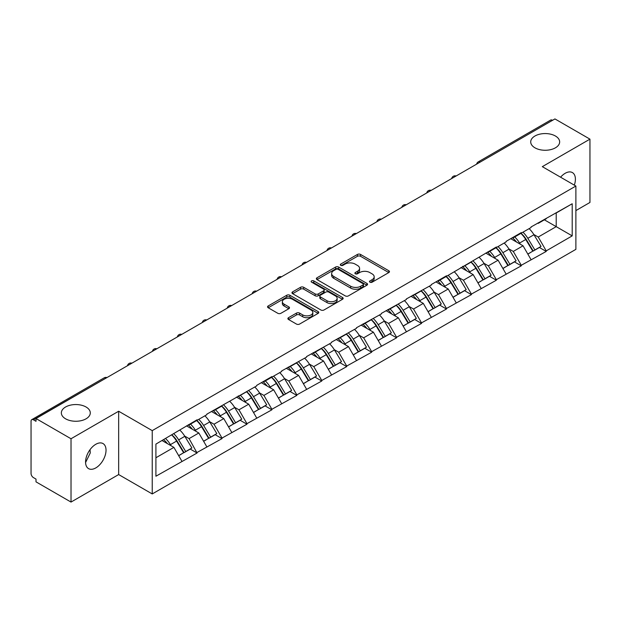<?xml version="1.0" encoding="UTF-8"?>
<svg xmlns="http://www.w3.org/2000/svg" width="621" height="621" viewBox="0 0 621 621"><rect width="100%" height="100%" fill="white"/><g stroke="black" fill="none" stroke-linecap="round" stroke-linejoin="round"><path stroke-width="0.93" d="M86.047 406.996A14.469 8.352 0 0 0 70.274 405.187A14.469 8.352 0 0 0 61.347 412.903A14.469 8.352 0 0 0 65.585 418.81A14.469 8.352 0 0 0 81.351 420.627A14.469 8.352 0 0 0 90.286 412.903A14.469 8.352 0 0 0 86.047 406.996M555.415 136.007A14.469 8.352 0 0 0 539.649 134.198A14.469 8.352 0 0 0 530.714 141.914A14.469 8.352 0 0 0 534.953 147.821A14.469 8.352 0 0 0 550.726 149.63A14.469 8.352 0 0 0 559.653 141.914A14.469 8.352 0 0 0 555.415 136.007M369.937 282.19A1.552 0.9 0 0 0 372.134 282.19L388.808 272.565A2.22 1.281 0 0 0 389.452 271.656A2.22 1.281 0 0 0 388.808 270.756L360.56 254.447A2.22 1.281 0 0 0 357.424 254.447L340.75 264.072A1.552 0.9 0 0 0 340.292 264.701A1.552 0.9 0 0 0 340.75 265.338A1.552 0.9 0 0 0 342.947 265.338L345.105 264.096A7.103 4.099 0 0 1 355.15 264.096L357.502 265.454A7.103 4.099 0 0 1 359.582 268.35A7.103 4.099 0 0 1 357.502 271.253L355.344 272.495A1.552 0.9 0 0 0 354.886 273.131A1.552 0.9 0 0 0 355.344 273.768A1.552 0.9 0 0 0 357.541 273.768L359.699 272.518A7.103 4.099 0 0 1 369.743 272.518L372.095 273.877A7.103 4.099 0 0 1 374.176 276.78A7.103 4.099 0 0 1 372.095 279.675L369.937 280.925A1.552 0.9 0 0 0 369.479 281.554A1.552 0.9 0 0 0 369.937 282.19L369.937 280.925M90.029 449.674L90.286 452.919L85.574 462.536M95.797 444.287A14.469 8.352 -60 0 1 103.032 443.573A14.469 8.352 -60 0 1 105.252 455.162A14.469 8.352 -60 0 1 95.797 467.916A14.469 8.352 -60 0 1 88.562 468.63A14.469 8.352 -60 0 1 86.342 457.04A14.469 8.352 -60 0 1 95.797 444.287M560.584 177.202A14.469 8.352 -60 0 1 565.172 173.298A14.469 8.352 -60 0 1 572.407 172.584A14.469 8.352 -60 0 1 574.316 185.128M288.532 317.68A2.22 1.281 0 0 0 287.88 318.589A2.22 1.281 0 0 0 288.532 319.497L296.458 324.069A2.22 1.281 0 0 0 299.594 324.069L318.115 313.38A2.22 1.281 0 0 0 318.759 312.472A2.22 1.281 0 0 0 318.115 311.563L289.867 295.262A2.22 1.281 0 0 0 286.731 295.262L268.21 305.951A2.22 1.281 0 0 0 267.558 306.859A2.22 1.281 0 0 0 268.21 307.76L277.781 313.287A2.22 1.281 0 0 0 280.925 313.287L288.85 308.715A2.22 1.281 0 0 0 289.495 307.806A2.22 1.281 0 0 0 288.85 306.898L284.1 304.158A5.938 3.431 0 0 1 282.361 301.736A5.938 3.431 0 0 1 286.025 298.569A5.938 3.431 0 0 1 292.499 299.314L311.09 310.05A5.938 3.431 0 0 1 312.829 312.472A5.938 3.431 0 0 1 309.165 315.639A5.938 3.431 0 0 1 302.699 314.894L299.594 313.108A2.22 1.281 0 0 0 296.458 313.108L288.532 317.68L288.532 319.497M118.658 411.242L71.019 438.752L36.002 418.538L554.941 118.929L589.95 139.143L542.312 166.653L575.884 186.036L152.23 430.625L118.658 411.242L118.658 474.56L152.23 493.943L152.23 430.625M345.26 295.891A2.22 1.281 0 0 0 348.397 295.891L366.918 285.202A2.22 1.281 0 0 0 367.562 284.294A2.22 1.281 0 0 0 366.918 283.393L338.67 267.084A2.22 1.281 0 0 0 335.534 267.084L317.013 277.773A2.22 1.281 0 0 0 316.361 278.682A2.22 1.281 0 0 0 317.013 279.582L345.26 295.891M312.223 282.524A1.552 0.9 0 0 1 313.799 282.749L313.799 280.902L342.513 297.482A2.22 1.281 0 0 1 343.165 298.383A2.22 1.281 0 0 1 342.513 299.291L323.999 309.98A2.22 1.281 0 0 1 320.855 309.98L292.615 293.671L292.615 291.862A2.22 1.281 0 0 0 291.963 292.77A2.22 1.281 0 0 0 292.615 293.671M292.615 291.862L300.541 287.29A2.22 1.281 0 0 1 303.677 287.29L315.134 293.904A2.22 1.281 0 0 0 318.27 293.904L323.525 290.869A2.22 1.281 0 0 0 324.178 289.96A2.22 1.281 0 0 0 323.525 289.052L311.602 282.167A1.552 0.9 0 0 1 311.144 281.53A1.552 0.9 0 0 1 312.107 280.708A1.552 0.9 0 0 1 313.799 280.902M152.23 493.943L575.884 249.355L575.884 186.036M171.846 434.902A15.145 8.748 -120 0 1 177.032 440.964L184.088 452.624L190.243 449.068L197.074 453.012L189.079 438.612L184.654 436.058M197.074 453.012L155.91 476.222L155.91 444.1L197.074 419.78L197.074 420.339L206.824 414.704L206.824 414.153L256.706 385.905L256.706 385.354L271.889 376.582L271.889 377.141L281.647 371.513L281.647 370.954L306.58 357.114L306.58 356.555L331.521 342.714L331.521 342.155L356.462 328.315L356.462 327.756L381.403 313.916L381.403 313.364L406.344 299.516L406.344 298.965L431.277 285.117L431.277 284.565L446.468 275.794L446.468 276.353L496.35 246.995L496.35 247.554L506.099 241.918L506.099 241.367L521.283 232.596L521.283 233.154L531.04 227.527L531.04 226.968L572.205 203.758L572.205 235.879L546.224 250.876L538.236 237.028L533.804 234.474M520.996 233.317A15.145 8.748 -120 0 1 526.181 239.38L533.245 251.039L539.401 247.484L546.224 251.427L546.224 250.876M546.224 251.427L521.283 265.276L513.295 251.427L508.863 248.874M496.055 247.717A15.145 8.748 -120 0 1 501.24 253.779L508.304 265.439L514.46 261.883L521.283 265.827L521.283 265.276M521.283 265.827L496.35 279.675L488.354 265.827L483.922 263.273M471.122 262.116A15.145 8.748 -120 0 1 476.307 268.179L483.363 279.838L489.519 276.283L496.35 280.226L496.35 279.675M496.35 280.226L471.409 294.075L463.413 280.226L458.989 277.672M446.181 276.516A15.145 8.748 -120 0 1 451.366 282.578L458.422 294.238L464.578 290.682L471.409 294.626L471.409 294.075M471.409 294.626L446.468 308.466L438.473 294.626L434.048 292.064M421.24 290.915A15.145 8.748 -120 0 1 426.425 296.978L433.481 308.637L439.637 305.082L446.468 309.025L446.468 308.466M446.468 309.025L421.527 322.866L413.532 309.025L409.107 306.464M396.299 305.315A15.145 8.748 -120 0 1 401.484 311.377L408.548 323.036L414.696 319.481L421.527 323.425L421.527 322.866M421.527 323.425L396.586 337.265L388.599 323.425L384.166 320.863M371.358 319.714A15.145 8.748 -120 0 1 376.543 325.777L383.607 337.428L389.763 333.881L396.586 337.824L396.586 337.265M396.586 337.824L371.653 351.665L363.658 337.824L359.225 335.262M346.417 334.114A15.145 8.748 -120 0 1 351.602 340.176L358.666 351.828L364.822 348.28L371.653 352.216L371.653 351.665M371.653 352.216L346.712 366.064L338.717 352.216L334.292 349.662M321.484 348.513A15.145 8.748 -120 0 1 326.669 354.575L333.725 366.227L339.881 362.672L346.712 366.615L346.712 366.064M346.712 366.615L321.771 380.463L313.776 366.615L309.351 364.061M296.543 362.905A15.145 8.748 -120 0 1 301.728 368.975L308.784 380.626L314.94 377.071L321.771 381.015L321.771 380.463M321.771 381.015L296.83 394.863L288.835 381.015L284.41 378.461M271.602 377.304A15.145 8.748 -120 0 1 276.787 383.367L283.851 395.026L289.999 391.471L296.83 395.414L296.83 394.863M296.83 395.414L271.889 409.262L263.902 395.414L259.469 392.86M246.661 391.704A15.145 8.748 -120 0 1 251.847 397.766L258.91 409.425L265.066 405.87L271.889 409.813L271.889 409.262M271.889 409.813L246.956 423.662L238.961 409.813L234.528 407.26M221.72 406.103A15.145 8.748 -120 0 1 226.906 412.165L233.97 423.825L240.125 420.27L246.956 424.213L246.956 423.662M246.956 424.213L222.015 438.061L214.02 424.213L209.588 421.659M196.787 420.502A15.145 8.748 -120 0 1 201.972 426.565L209.029 438.224L215.184 434.669L222.015 438.612L222.015 438.061M222.015 438.612L197.074 452.453M188.598 424.671L189.079 424.95L197.074 420.339M189.079 438.612L198.829 432.984L186.525 425.874M206.824 446.825L198.829 432.984M213.539 410.271L214.02 410.551L222.015 405.94M214.02 424.213L223.77 418.585L211.458 411.475M231.765 432.426L223.77 418.585M238.48 395.88L238.961 396.151L246.956 391.54M238.961 409.813L248.71 404.186L236.399 397.075M256.706 418.026L248.71 404.186M263.42 381.48L263.902 381.752L271.889 377.141M263.902 395.414L273.651 389.786L261.34 382.676M281.647 403.627L273.651 389.786M288.361 367.081L288.835 367.353L296.83 362.742M288.835 381.015L298.592 375.387L286.281 368.276M306.58 389.235L298.592 375.387M313.295 352.681L313.776 352.961L321.771 348.342M313.776 366.615L323.525 360.987L311.222 353.877M331.521 374.836L323.525 360.987M338.235 338.282L338.717 338.561L346.712 333.943M338.717 352.216L348.466 346.588L336.155 339.485M356.462 360.436L348.466 346.588M363.176 323.883L363.658 324.162L371.653 319.543M363.658 337.824L373.407 332.188L361.096 325.086M381.403 346.037L373.407 332.188M388.117 309.483L388.599 309.763L396.586 305.144M388.599 323.425L398.348 317.789L386.037 310.686M406.344 331.637L398.348 317.789M413.058 295.084L413.532 295.363L421.527 290.744M413.532 309.025L423.289 303.39L410.978 296.287M431.277 317.238L423.289 303.39M437.991 280.684L438.473 280.964L446.468 276.353M438.473 294.626L448.23 288.998L435.919 281.887M456.218 302.838L448.23 288.998M462.932 266.285L463.413 266.564L471.409 261.953M463.413 280.226L473.163 274.598L460.86 267.488M481.159 288.439L473.163 274.598M487.873 251.893L488.354 252.165L496.35 247.554M488.354 265.827L498.104 260.199L485.793 253.089M506.099 274.04L498.104 260.199M512.814 237.494L513.295 237.765L521.283 233.154M513.295 251.427L523.045 245.8L510.734 238.689M531.04 259.64L523.045 245.8M552.543 120.319L480.118 162.128M479.102 162.718A3.392 1.956 120 0 1 479.963 162.034A3.392 1.956 60 0 0 478.263 161.871L550.687 120.055A3.392 1.956 60 0 1 552.38 120.226M537.755 223.094L538.236 223.366L546.224 218.755M538.236 237.028L556.214 226.649L556.214 212.987L572.205 203.758M544.384 219.818L572.205 235.879M575.884 210.589L589.95 202.462L589.95 139.143M71.019 438.752L71.019 502.071L36.002 481.857L36.002 479.086L33.449 477.611A3.392 1.956 -120 0 1 31.05 473.458L31.05 421.209A3.392 1.956 -120 0 1 31.749 419.656A3.392 1.956 -120 0 1 33.449 419.827L36.002 421.302L36.002 418.538M71.019 502.071L118.658 474.56M155.91 457.762L173.896 447.376L162.065 440.553M181.883 461.224L173.896 447.376M525.832 239.652L526.624 240.11M500.891 254.051L501.683 254.509M475.95 268.451L476.742 268.909M451.017 282.85L451.809 283.308M426.076 297.249L426.868 297.707M401.135 311.649L401.927 312.107M376.194 326.048L376.986 326.506M351.253 340.448L352.045 340.906M326.312 354.847L327.104 355.297M301.379 369.239L302.171 369.697M276.438 383.638L277.23 384.096M251.497 398.038L252.289 398.496M226.556 412.437L227.348 412.895M201.615 426.837L202.407 427.295M176.682 441.236L177.474 441.694M370.558 282.408L372.095 281.523A7.103 4.099 0 0 0 374.176 278.619L374.176 276.78M359.582 268.35L359.582 270.197A7.103 4.099 0 0 1 357.502 273.1L355.965 273.985M388.777 272.58L360.56 256.294A2.22 1.281 0 0 0 357.424 256.294L341.371 265.555M366.887 285.218L338.67 268.932A2.22 1.281 0 0 0 335.534 268.932L317.044 279.605M362.99 284.93A1.552 0.9 0 0 0 363.448 284.294A1.552 0.9 0 0 0 362.99 283.665L338.197 269.351A1.552 0.9 0 0 0 336 269.351L333.725 270.663A7.103 4.099 0 0 0 331.645 273.558A7.103 4.099 0 0 0 333.725 276.461L350.671 286.242A7.103 4.099 0 0 0 360.716 286.242L362.99 284.93L362.99 286.778A1.552 0.9 0 0 0 363.448 286.141L363.448 284.294M331.645 273.558L331.645 275.406A7.103 4.099 0 0 0 333.725 278.309L333.725 276.461M362.99 286.778L360.716 288.09A7.103 4.099 0 0 1 350.671 288.09L333.725 278.309M292.646 293.694L300.541 289.13L300.541 287.29M324.178 289.96L324.178 291.808A2.22 1.281 0 0 1 323.525 292.708L318.27 295.743A2.22 1.281 0 0 1 315.134 295.743L303.677 289.13A2.22 1.281 0 0 0 300.541 289.13M313.799 282.749L342.481 299.306M327.019 300.766A5.938 3.431 0 0 0 333.485 301.503A5.938 3.431 0 0 0 337.149 298.336A5.938 3.431 0 0 0 335.41 295.914L328.858 292.134A2.22 1.281 0 0 0 325.722 292.134L320.467 295.169A2.22 1.281 0 0 0 319.815 296.077A2.22 1.281 0 0 0 320.467 296.978L327.019 300.766L327.019 302.606A5.938 3.431 0 0 0 333.485 303.351A5.938 3.431 0 0 0 337.149 300.184L337.149 298.336M319.815 296.077L319.815 297.917A2.22 1.281 0 0 0 320.467 298.825L320.467 296.978M327.019 302.606L320.467 298.825M312.829 312.472L312.829 314.319A5.938 3.431 0 0 1 309.165 317.486A5.938 3.431 0 0 1 302.699 316.741L299.594 314.956A2.22 1.281 0 0 0 296.458 314.956L288.563 319.512M282.361 301.736L282.361 303.584A5.938 3.431 0 0 0 284.1 306.006L284.1 304.158M288.819 308.73L284.1 306.006M318.084 313.395L289.867 297.102A2.22 1.281 0 0 0 286.731 297.102L268.241 307.775M529.115 228.637A18.537 10.704 60 0 1 533.967 234.746L527.819 238.301A18.537 10.704 -120 0 0 522.96 232.192M527.819 238.301L534.875 249.952L541.031 246.405L533.967 234.746M533.245 251.039L534.875 249.952M539.401 247.484L541.031 246.405M512.356 237.758A15.145 8.748 60 0 1 516.532 242.043M514.724 236.943A18.537 10.704 60 0 1 519.583 243.052L520.282 244.2M527.866 254.144L532.795 251.156L525.739 239.496A18.537 10.704 -120 0 0 520.879 233.387M532.795 251.156L527.803 254.036M504.174 243.036A18.537 10.704 60 0 1 509.034 249.145L502.878 252.7A18.537 10.704 -120 0 0 498.019 246.584M502.878 252.7L509.934 264.352L516.09 260.797L509.034 249.145M508.304 265.439L509.934 264.352M514.46 261.883L516.09 260.797M487.415 252.149A15.145 8.748 60 0 1 491.599 256.442M489.783 251.342A18.537 10.704 60 0 1 494.642 257.451L495.341 258.6M502.925 268.544L507.854 265.555L500.798 253.896A18.537 10.704 -120 0 0 495.938 247.787M507.854 265.555L502.863 268.435M479.233 257.436A18.537 10.704 60 0 1 484.093 263.545L477.937 267.092A18.537 10.704 -120 0 0 473.078 260.983M477.937 267.092L484.993 278.751L491.149 275.196L484.093 263.545M483.363 279.838L484.993 278.751M489.519 276.283L491.149 275.196M462.482 266.549A15.145 8.748 60 0 1 466.658 270.841M464.842 265.741A18.537 10.704 60 0 1 469.701 271.851L470.4 272.999M477.984 282.943L482.921 279.955L475.857 268.295A18.537 10.704 -120 0 0 470.997 262.186M482.921 279.955L477.922 282.834M454.293 271.827A18.537 10.704 60 0 1 459.152 277.944L452.996 281.492A18.537 10.704 -120 0 0 448.137 275.382M452.996 281.492L460.06 293.151L466.208 289.596L459.152 277.944M458.422 294.238L460.06 293.151M464.578 290.682L466.208 289.596M437.541 280.948A15.145 8.748 60 0 1 441.717 285.233M439.909 280.141A18.537 10.704 60 0 1 444.76 286.25L445.459 287.399M453.043 297.343L457.98 294.354L450.916 282.695A18.537 10.704 -120 0 0 446.057 276.586M457.98 294.354L452.981 297.234M429.352 286.227A18.537 10.704 60 0 1 434.211 292.336L428.055 295.891A18.537 10.704 -120 0 0 423.196 289.782M428.055 295.891L435.119 307.55L441.275 303.995L434.211 292.336M433.481 308.637L435.119 307.55M439.637 305.082L441.275 303.995M412.6 295.348A15.145 8.748 60 0 1 416.776 299.632M414.968 294.54A18.537 10.704 60 0 1 419.827 300.649L420.518 301.798M428.11 311.742L433.039 308.746L425.983 297.094A18.537 10.704 -120 0 0 421.123 290.985M433.039 308.746L428.048 311.633M404.411 300.626A18.537 10.704 60 0 1 409.27 306.735L403.114 310.29A18.537 10.704 -120 0 0 398.263 304.181M403.114 310.29L410.178 321.95L416.334 318.394L409.27 306.735M408.548 323.036L410.178 321.95M414.696 319.481L416.334 318.394M387.659 309.747A15.145 8.748 60 0 1 391.835 314.032M390.027 308.932A18.537 10.704 60 0 1 394.886 315.049L395.585 316.198M403.169 326.141L408.098 323.145L401.042 311.494A18.537 10.704 -120 0 0 396.182 305.385M408.098 323.145L403.107 326.033M379.478 315.026A18.537 10.704 60 0 1 384.337 321.135L378.181 324.69A18.537 10.704 -120 0 0 373.322 318.581M378.181 324.69L385.237 336.349L391.393 332.794L384.337 321.135M383.607 337.428L385.237 336.349M389.763 333.881L391.393 332.794M362.718 324.146A15.145 8.748 60 0 1 366.902 328.431M365.086 323.331A18.537 10.704 60 0 1 369.945 329.44L370.644 330.589M378.228 340.533L383.157 337.545L376.101 325.893A18.537 10.704 -120 0 0 371.242 319.784M383.157 337.545L378.166 340.432M354.537 329.425A18.537 10.704 60 0 1 359.396 335.534L353.24 339.089A18.537 10.704 -120 0 0 348.381 332.98M353.24 339.089L360.296 350.749L366.452 347.193L359.396 335.534M358.666 351.828L360.296 350.749M364.822 348.28L366.452 347.193M337.777 338.546A15.145 8.748 60 0 1 341.961 342.831M340.145 337.731A18.537 10.704 60 0 1 345.004 343.84L345.703 344.989M353.287 354.933L358.224 351.944L351.16 340.292A18.537 10.704 -120 0 0 346.301 334.176M358.224 351.944L353.225 354.832M329.596 343.824A18.537 10.704 60 0 1 334.455 349.933L328.299 353.489A18.537 10.704 -120 0 0 323.44 347.38M328.299 353.489L335.363 365.148L341.511 361.593L334.455 349.933M333.725 366.227L335.363 365.148M339.881 362.672L341.511 361.593M312.844 352.945A15.145 8.748 60 0 1 317.02 357.23M315.212 352.13A18.537 10.704 60 0 1 320.063 358.239L320.762 359.388M328.346 369.332L333.283 366.343L326.219 354.684A18.537 10.704 -120 0 0 321.36 348.575M333.283 366.343L328.284 369.231M304.655 358.224A18.537 10.704 60 0 1 309.514 364.333L303.358 367.888A18.537 10.704 -120 0 0 298.499 361.779M303.358 367.888L310.422 379.54L316.578 375.992L309.514 364.333M308.784 380.626L310.422 379.54M314.94 377.071L316.578 375.992M287.903 367.345A15.145 8.748 60 0 1 292.08 371.63M290.271 366.53A18.537 10.704 60 0 1 295.13 372.639L295.821 373.788M303.405 383.731L308.342 380.743L301.278 369.084A18.537 10.704 -120 0 0 296.427 362.975M308.342 380.743L303.351 383.623M279.714 372.623A18.537 10.704 60 0 1 284.573 378.732L278.418 382.288A18.537 10.704 -120 0 0 273.566 376.179M278.418 382.288L285.481 393.939L291.637 390.392L284.573 378.732M283.851 395.026L285.481 393.939M289.999 391.471L291.637 390.392M262.962 381.744A15.145 8.748 60 0 1 267.139 386.029M265.33 380.929A18.537 10.704 60 0 1 270.189 387.038L270.88 388.187M278.472 398.131L283.401 395.142L276.345 383.483A18.537 10.704 -120 0 0 271.486 377.374M283.401 395.142L278.41 398.022M254.781 387.023A18.537 10.704 60 0 1 259.64 393.132L253.484 396.687A18.537 10.704 -120 0 0 248.625 390.57M253.484 396.687L260.541 408.339L266.696 404.783L259.64 393.132M258.91 409.425L260.541 408.339M265.066 405.87L266.696 404.783M238.022 396.144A15.145 8.748 60 0 1 242.198 400.429M240.389 395.329A18.537 10.704 60 0 1 245.248 401.438L245.947 402.587M253.531 412.53L258.46 409.542L251.404 397.882A18.537 10.704 -120 0 0 246.545 391.773M258.46 409.542L253.469 412.422M229.84 401.422A18.537 10.704 60 0 1 234.699 407.531L228.544 411.079A18.537 10.704 -120 0 0 223.684 404.97M228.544 411.079L235.6 422.738L241.755 419.183L234.699 407.531M233.97 423.825L235.6 422.738M240.125 420.27L241.755 419.183M213.081 410.535A15.145 8.748 60 0 1 217.265 414.828M215.448 409.728A18.537 10.704 60 0 1 220.308 415.837L221.006 416.986M228.59 426.93L233.527 423.941L226.463 412.282A18.537 10.704 -120 0 0 221.604 406.173M233.527 423.941L228.528 426.821M204.899 415.822A18.537 10.704 60 0 1 209.758 421.931L203.603 425.478A18.537 10.704 -120 0 0 198.743 419.369M203.603 425.478L210.659 437.137L216.814 433.582L209.758 421.931M209.029 438.224L210.659 437.137M215.184 434.669L216.814 433.582M188.147 424.935A15.145 8.748 60 0 1 192.324 429.22M190.507 424.127A18.537 10.704 60 0 1 195.367 430.237L196.065 431.385M203.649 441.329L208.586 438.341L201.522 426.681A18.537 10.704 -120 0 0 196.663 420.572M208.586 438.341L203.587 441.22M179.958 430.213A18.537 10.704 60 0 1 184.817 436.322L178.662 439.878A18.537 10.704 -120 0 0 173.802 433.768M178.662 439.878L185.726 451.537L191.881 447.982L184.817 436.322M184.088 452.624L185.726 451.537M190.243 449.068L191.881 447.982M163.61 439.652A15.145 8.748 60 0 1 167.383 443.619M165.574 438.527A18.537 10.704 60 0 1 170.433 444.636L171.124 445.785M178.708 455.729L183.645 452.732L176.581 441.081A18.537 10.704 -120 0 0 171.73 434.972M183.645 452.732L178.646 455.62M106.028 378.111L33.449 419.827M106.727 377.708A3.392 1.956 -60 0 0 105.865 378.018A3.392 1.956 -120 0 0 104.173 377.847L31.749 419.656M454.161 177.117A3.392 1.956 120 0 1 455.022 176.434A3.392 1.956 -60 0 1 455.884 176.123M429.22 191.516A3.392 1.956 120 0 1 430.081 190.833A3.392 1.956 -60 0 1 430.943 190.523M404.279 205.916A3.392 1.956 120 0 1 405.14 205.233A3.392 1.956 -60 0 1 406.002 204.922M379.346 220.315A3.392 1.956 120 0 1 380.199 219.632A3.392 1.956 -60 0 1 381.061 219.322M354.405 234.715A3.392 1.956 120 0 1 355.266 234.032A3.392 1.956 -60 0 1 356.12 233.721M329.464 249.106A3.392 1.956 120 0 1 330.325 248.431A3.392 1.956 -60 0 1 331.187 248.113M304.523 263.506A3.392 1.956 120 0 1 305.385 262.83A3.392 1.956 -60 0 1 306.246 262.512M279.582 277.905A3.392 1.956 120 0 1 280.444 277.222A3.392 1.956 -60 0 1 281.305 276.912M254.641 292.305A3.392 1.956 120 0 1 255.503 291.622A3.392 1.956 -60 0 1 256.364 291.311M229.708 306.704A3.392 1.956 120 0 1 230.57 306.021A3.392 1.956 -60 0 1 231.423 305.711M204.767 321.104A3.392 1.956 120 0 1 205.629 320.42A3.392 1.956 -60 0 1 206.49 320.11M179.826 335.503A3.392 1.956 120 0 1 180.688 334.82A3.392 1.956 -60 0 1 181.549 334.509M154.885 349.902A3.392 1.956 120 0 1 155.747 349.219A3.392 1.956 -60 0 1 156.608 348.909M129.944 364.302A3.392 1.956 120 0 1 130.806 363.619A3.392 1.956 -60 0 1 131.668 363.308M372.095 281.523L372.095 279.675M355.344 273.768L355.344 272.495M357.502 273.1L357.502 271.253M340.75 265.338L340.75 264.072M357.424 256.294L357.424 254.447M360.56 256.294L360.56 254.447M388.808 272.565L388.808 270.756M317.013 279.582L317.013 277.773M335.534 268.932L335.534 267.084M338.67 268.932L338.67 267.084M366.918 285.202L366.918 283.393M350.671 288.09L350.671 286.242M360.716 288.09L360.716 286.242M303.677 289.13L303.677 287.29M315.134 295.743L315.134 293.904M318.27 295.743L318.27 293.904M323.525 292.708L323.525 290.869M342.513 299.291L342.513 297.482M296.458 314.956L296.458 313.108M299.594 314.956L299.594 313.108M302.699 316.741L302.699 314.894M288.85 308.715L288.85 306.898M268.21 307.76L268.21 305.951M286.731 297.102L286.731 295.262M289.867 297.102L289.867 295.262M318.115 313.38L318.115 311.563M525.739 239.496L519.583 243.052M500.798 253.896L494.642 257.451M475.857 268.295L469.701 271.851M450.916 282.695L444.76 286.25M425.983 297.094L419.827 300.649M401.042 311.494L394.886 315.049M376.101 325.893L369.945 329.44M351.16 340.292L345.004 343.84M326.219 354.684L320.063 358.239M301.278 369.084L295.13 372.639M276.345 383.483L270.189 387.038M251.404 397.882L245.248 401.438M226.463 412.282L220.308 415.837M201.522 426.681L195.367 430.237M176.581 441.081L170.433 444.636M478.263 161.871A3.392 3.392 0 0 0 476.633 164.138M456.109 175.991A3.392 3.392 0 0 0 451.692 178.537M431.168 190.391A3.392 3.392 0 0 0 426.759 192.937M406.227 204.79A3.392 3.392 0 0 0 401.818 207.336M381.286 219.19A3.392 3.392 0 0 0 376.877 221.736M356.353 233.589A3.392 3.392 0 0 0 351.936 236.135M331.412 247.989A3.392 3.392 0 0 0 326.995 250.535M306.471 262.38A3.392 3.392 0 0 0 302.062 264.934M281.53 276.78A3.392 3.392 0 0 0 277.121 279.334M256.589 291.179A3.392 3.392 0 0 0 252.18 293.725M231.656 305.579A3.392 3.392 0 0 0 227.239 308.125M206.715 319.978A3.392 3.392 0 0 0 202.299 322.524M181.774 334.377A3.392 3.392 0 0 0 177.358 336.924M156.834 348.777A3.392 3.392 0 0 0 152.424 351.323M131.893 363.176A3.392 3.392 0 0 0 127.484 365.722M106.959 377.576A3.392 3.392 0 0 0 104.173 377.847"/></g></svg>
